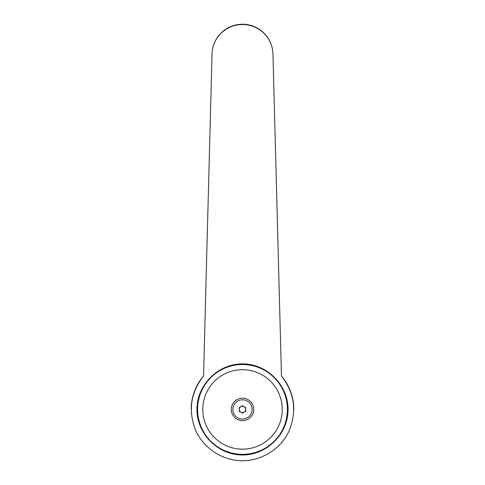 <?xml version="1.0" encoding="UTF-8"?>
<svg xmlns="http://www.w3.org/2000/svg" width="485" height="485" viewBox="0 0 485 485"><rect width="100%" height="100%" fill="white"/><g stroke="black" fill="none" stroke-linecap="round" stroke-linejoin="round"><path stroke-width="0.73" d="M203.536 376.039L212.03 54.714A30.47 30.47 0 0 1 242.5 24.25A30.47 30.47 0 0 1 272.97 54.72L281.464 376.039C294.504 392.85 297.056 411.134 289.121 430.874C280.906 448.716 262.142 460.744 242.5 460.75C222.857 460.744 204.094 448.716 195.879 430.874C187.944 411.134 190.496 392.85 203.536 376.039A51.319 51.319 0 0 0 191.181 409.431A51.319 51.319 0 0 1 203.536 376.039L212.03 54.72A30.47 30.173 0 0 1 242.5 24.547A30.47 30.173 0 0 1 272.97 54.72L281.464 376.039A51.319 51.319 0 0 1 293.819 409.431M242.5 363.889C266.871 363.708 288.223 385.06 288.048 409.431C288.223 433.802 266.871 455.16 242.5 454.978C218.129 455.16 196.777 433.802 196.952 409.431C196.777 385.06 218.129 363.708 242.5 363.889M287.405 409.431A44.905 44.905 0 0 0 242.5 364.526A44.905 44.905 0 0 0 197.595 409.431A44.905 44.905 0 0 0 242.5 454.336A44.905 44.905 0 0 0 287.405 409.431A44.905 44.905 0 0 1 242.5 454.336A44.905 44.905 0 0 1 197.595 409.431M282.228 409.431A39.728 39.728 0 0 0 242.5 369.703A39.728 39.728 0 0 0 202.772 409.431A39.728 39.728 0 0 0 242.5 449.165A39.728 39.728 0 0 0 282.228 409.431M242.5 406.254A3.177 3.177 0 0 1 245.677 409.431A3.177 3.177 0 0 1 242.5 412.614A3.177 3.177 0 0 1 239.323 409.431A3.177 3.177 0 0 1 242.5 406.254M242.5 420.659A11.228 11.228 0 0 0 253.728 409.431A11.228 11.228 0 0 0 242.5 398.203A11.228 11.228 0 0 0 231.272 409.431A11.228 11.228 0 0 0 242.5 420.659M242.5 399.816A9.615 9.615 0 0 1 252.115 409.431A9.615 9.615 0 0 1 242.5 419.046A9.615 9.615 0 0 1 232.885 409.431A9.615 9.615 0 0 1 242.5 399.816M245.707 407.582L245.707 411.286L242.5 413.135L239.293 411.286L239.293 407.582L242.5 405.727L245.707 407.582"/></g></svg>
